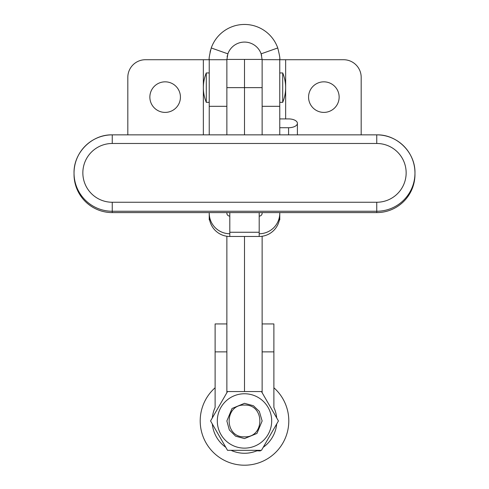 <?xml version="1.0" encoding="UTF-8"?>
<svg xmlns="http://www.w3.org/2000/svg" width="489" height="489" viewBox="0 0 489 489"><rect width="100%" height="100%" fill="white"/><g stroke="black" fill="none" stroke-linecap="round" stroke-linejoin="round"><path stroke-width="0.73" d="M376.756 202.25A29.389 29.383 0 0 0 406.151 172.868A29.389 29.383 0 0 0 376.756 143.479L112.244 143.479A29.389 29.383 0 0 0 82.849 172.868A29.389 29.383 0 0 0 112.244 202.25L376.756 202.25L376.756 211.254L112.244 211.254A38.209 38.197 180 0 1 74.035 173.057L74.035 174.402A38.209 38.197 0 0 0 112.244 212.599L376.756 212.599A38.209 38.197 0 0 0 414.965 174.402L414.965 173.057A38.209 38.197 180 0 1 376.756 211.254L376.756 212.599M231.04 450.332A32.329 32.329 180 0 0 257.96 450.332M263.223 447.294A32.329 32.329 180 0 0 276.688 423.975M273.889 407.459A32.329 32.329 180 0 1 276.688 417.912A32.329 32.329 180 0 0 273.889 407.471L273.889 323.944L262.135 323.944M215.111 407.459A32.329 32.329 180 0 0 212.312 417.912A32.329 32.329 180 0 1 215.111 407.471L215.111 323.944L226.865 323.944M273.889 351.872L262.135 351.872L262.135 392.704L262.135 236.26M226.865 236.26L226.865 392.704L226.865 351.872L215.111 351.872M212.312 423.975A32.329 32.329 180 0 0 225.777 447.294M279.769 212.599L279.769 219.922L279.372 219.922M209.231 212.599L209.231 215.912A20.575 20.556 0 0 0 229.806 236.468L259.194 236.468A20.575 20.556 0 0 0 279.769 215.912L279.769 213.186A20.575 20.556 0 0 1 259.194 233.742L259.194 212.599M262.135 212.599L262.135 213.186A2.94 2.934 -0 0 1 259.194 216.12M229.806 216.12A2.94 2.934 -0 0 1 226.865 213.186L226.865 212.599M209.628 219.922L209.231 219.922L209.231 213.186A20.575 20.556 0 0 0 229.806 233.742L229.806 212.599M262.135 134.854L262.135 59.426L226.865 59.426L226.865 134.854M262.135 87.647L244.5 87.647L244.5 59.426L244.5 134.854L244.5 87.647L226.865 87.647M244.5 236.468L244.5 391.548L244.5 236.468M215.111 387.765A44.297 44.297 180 0 0 220.398 458.077A44.297 44.297 180 0 0 279.751 447.735A44.297 44.297 180 0 0 273.889 387.765M206.291 72.947A38.209 38.209 0 0 0 206.291 102.335L206.291 72.947L209.231 72.947M206.291 102.335L209.231 102.335M279.769 72.947L282.709 72.947L282.709 102.335A38.209 38.209 0 0 0 282.709 72.947M279.769 102.335L282.709 102.335M244.5 438.59L235.594 436.176L229.323 429.929L226.865 420.956L232.043 408.474L244.5 403.321L253.406 405.736L259.323 411.402L262.135 420.956L256.969 433.425L244.5 438.59M244.5 405.081C224.029 404.103 224.029 437.808 244.5 436.824C264.971 437.808 264.971 404.103 244.5 405.081M217.312 420.943A27.188 27.188 180 0 0 244.5 448.132A27.188 27.188 180 0 0 271.688 420.943A27.188 27.188 180 0 0 244.5 393.755A27.188 27.188 180 0 0 217.312 420.943M227.532 391.555L210.563 420.943L227.532 450.332L261.468 450.332L278.437 420.943L261.468 391.555L227.532 391.548L261.468 391.548L278.437 420.937M210.563 420.937L227.532 391.548M256.914 450.791L260.386 450.919M180.429 97.115A15.281 15.281 0 0 0 165.148 81.834A15.281 15.281 0 0 0 149.86 97.115A15.281 15.281 0 0 0 165.148 112.397A15.281 15.281 0 0 0 180.429 97.115M308.571 97.115A15.281 15.281 0 0 1 323.852 81.834A15.281 15.281 0 0 1 339.14 97.115A15.281 15.281 0 0 1 323.852 112.397A15.281 15.281 0 0 1 308.571 97.115M279.769 127.727L288.583 127.727A8.814 4.407 0 0 0 297.404 123.32A8.814 4.407 0 0 0 288.583 118.913L279.769 118.913M279.757 58.808L279.769 134.854M262.135 59.646L279.769 59.719C280.197 58.918 279.525 55 277.752 47.965A35.269 35.269 0 0 0 211.248 47.965C209.475 54.988 208.803 58.906 209.231 59.719L209.231 134.854M262.135 59.719L261.126 53.839A17.635 17.635 0 0 0 227.874 53.839L226.865 59.719L209.231 59.719L209.237 59.09M210.032 52.244L210.576 50.074M277.752 47.965L261.126 53.839L261.627 55.52M227.11 56.803L227.348 55.618M262.135 106.321L279.769 106.321M226.865 106.321L209.231 106.321M285.649 118.913L285.649 59.719L279.769 59.719M285.649 59.719L343.547 59.719A17.635 17.635 0 0 1 361.182 77.354L361.182 134.854M209.231 59.719L145.453 59.719A17.635 17.635 0 0 0 127.818 77.354L127.818 134.854M297.404 134.854L297.404 123.32M112.244 202.25L112.244 212.599M112.244 134.86L112.244 134.854C91.828 134.328 73.509 152.641 74.035 173.057A38.209 38.197 180 0 1 112.244 134.86L376.756 134.86A38.209 38.197 180 0 1 414.965 173.057C415.491 152.641 397.172 134.328 376.756 134.854L376.756 134.86M376.756 143.479L376.756 134.854L112.244 134.854L112.244 143.479M229.806 232.263L259.194 232.263M229.806 236.468L229.806 233.742M259.194 236.468L259.194 233.742M211.248 47.965L227.874 53.839M203.351 59.719L203.351 134.854M288.583 127.727L288.583 134.854"/></g></svg>
